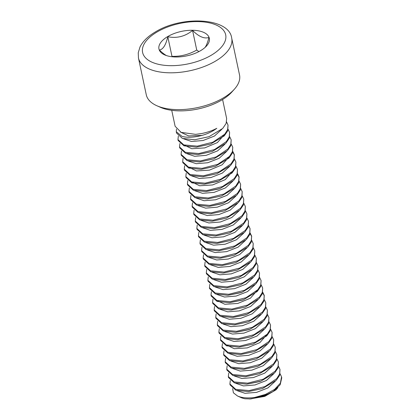 <?xml version="1.0" encoding="UTF-8"?>
<svg xmlns="http://www.w3.org/2000/svg" width="420" height="420" viewBox="0 0 420 420"><rect width="100%" height="100%" fill="white"/><g stroke="black" fill="none" stroke-linecap="round" stroke-linejoin="round"><path stroke-width="0.63" d="M167.696 36.582A25.746 12.521 -12 0 0 164.661 54.889A25.746 12.521 -12 0 0 206.509 45.995A25.746 12.521 -12 0 0 199.972 31.143A25.746 12.521 -12 0 0 167.696 36.582M138.458 57.981L146.281 94.794A47.665 23.184 -12 0 0 156.854 105.735A47.665 23.184 -12 0 0 234.323 89.271A47.665 23.184 -12 0 0 239.531 74.97L231.709 38.157A47.665 23.184 -12 0 1 189.903 70.744A47.665 23.184 -12 0 1 138.458 57.981L138.248 52.768L140.018 46.94C142.779 41.37 147.882 36.383 155.316 31.973C182.259 15.236 229.357 17.85 231.709 38.157M156.854 105.735L160.351 107.289A43.937 21.368 -12 0 0 231.767 92.111L234.323 89.271M166.409 55.561C164.346 54.385 162.005 52.537 159.39 50.022C163.023 49.497 165.827 45.066 167.8 36.729C176.888 38.54 185.141 36.446 192.57 30.439C198.854 36.682 204.309 39.018 208.929 37.448C207.79 42.037 206.514 45.349 205.118 47.387M167.8 36.729L171.969 56.348C180.726 56.59 188.979 54.495 196.739 50.059L198.865 51.618M171.833 56.726L171.969 56.348M192.57 30.439L196.739 50.059M171.733 110.323L175.124 126.284L181.125 132.384L195.599 134.353L201.579 133.56C207.38 132.384 212.447 130.631 216.788 128.305C212.604 131.46 207.664 133.828 201.973 135.413C193.993 137.477 187.325 137.797 181.976 136.379L176.279 131.717L176.495 129.082M222.6 99.514L226.648 118.555L226.128 123.454L222.695 128.462L209.024 136.684L194.796 139.75L182.411 138.427L176.568 133.072L176.279 131.717M226.595 121.952L228.023 125.039L227.656 129.538L224.789 134.169L212.982 142.144L197.253 146.144L183.787 144.91L177.949 139.555L178.353 136.08M228.023 125.039L227.703 130.862L224.264 135.87L210.599 144.091L196.371 147.157L183.981 145.834L178.143 140.48L177.949 139.555M221.75 129.37L214.415 136.07L203.044 140.522L191.489 141.477L183.682 138.836M228.17 129.36L229.598 132.447L229.231 136.946L226.364 141.577L214.557 149.546L198.828 153.552L185.362 152.313L179.524 146.958L179.928 143.488M229.598 132.447L229.273 138.269L225.839 143.278L212.173 151.499L197.946 154.56L185.556 153.242L179.718 147.887L179.524 146.958M224.275 134.731L217.403 142.59L204.724 147.908L191.772 148.733L184.191 145.052M229.745 136.768L231.173 139.855L230.8 144.354L227.939 148.984L216.132 156.954L200.403 160.96L186.937 159.721L181.094 154.366L181.503 150.896M231.173 139.855L230.848 145.677L227.414 150.685L213.749 158.907L199.521 161.968L187.131 160.65L181.293 155.295L181.094 154.366M224.9 144.186L217.565 150.88L206.194 155.337L194.639 156.292L186.832 153.652M231.32 144.175L232.748 147.257L232.376 151.762L229.514 156.392L217.707 164.362L201.978 168.362L188.512 167.129L182.668 161.774L183.073 158.303M232.748 147.257L232.423 153.085L228.989 158.093L215.318 166.315L201.096 169.376L188.706 168.058L182.868 162.703L182.668 161.774M226.475 151.594L219.14 158.287L207.769 162.745L196.214 163.7L188.407 161.059M232.895 151.583L234.323 154.665L233.951 159.169L231.089 163.8L219.282 171.77L203.553 175.77L190.087 174.536L184.244 169.181L184.648 165.711M232.764 152.098L234.407 155.132M234.323 154.665L233.998 160.493L230.564 165.501L216.893 173.722L202.671 176.783L190.281 175.466L184.443 170.111L184.244 169.181M229 156.954L222.122 164.813L209.444 170.126L196.492 170.956L188.916 167.27M234.47 158.991L235.898 162.073L235.526 166.577L232.664 171.203L220.857 179.177L205.123 183.178L191.657 181.944L185.819 176.589L186.223 173.119M235.898 162.073L235.573 167.9L232.139 172.909L218.468 181.13L204.246 184.191L191.856 182.873L186.018 177.513L185.819 176.589M229.625 166.404L222.29 173.103L210.914 177.56L199.364 178.511L191.557 175.875M236.045 166.399L237.468 169.481L237.101 173.98L234.239 178.61L222.432 186.58L206.703 190.585L193.232 189.352L187.394 183.997L187.798 180.521M237.468 169.481L237.148 175.308L233.714 180.316L220.043 188.538L205.821 191.599L193.431 190.276L187.593 184.921L187.394 183.997M232.145 171.77L225.272 179.624L212.594 184.942L199.642 185.766L192.066 182.086M237.62 173.806L239.043 176.888L238.675 181.388L235.814 186.018L224.002 193.993L208.273 197.993L194.806 196.76L188.969 191.405L189.373 187.929M237.489 174.316L239.127 177.356M239.043 176.888L238.723 182.716L235.284 187.719L221.613 195.946L207.396 199.007L195.006 197.684L189.163 192.328L188.969 191.405M232.769 181.22L225.435 187.918L214.064 192.376L202.514 193.326L194.707 190.691M239.195 181.214L240.618 184.296L240.251 188.795L237.389 193.426L225.577 201.401L209.848 205.401L196.382 204.167L190.543 198.812L190.948 195.337M240.618 184.296L240.298 190.124L236.859 195.127L223.188 203.353L208.971 206.414L196.581 205.091L190.738 199.736L190.543 198.812M234.344 188.627L227.01 195.326L215.639 199.784L204.089 200.734L196.282 198.098M240.77 188.617L242.193 191.704L241.826 196.203L238.964 200.834L227.152 208.808L211.423 212.809L197.957 211.575L192.119 206.22L192.523 202.745M242.193 191.704L241.873 197.531L238.434 202.535L224.763 210.761L210.546 213.822L198.156 212.499L192.313 207.144L192.119 206.22M235.919 196.035L228.585 202.734L217.214 207.186L205.664 208.142L197.857 205.506M242.34 196.025L243.768 199.112L243.401 203.611L240.534 208.241L228.727 216.211L212.998 220.216L199.532 218.978L193.694 213.628L194.098 210.152M243.768 199.112L243.442 204.934L240.009 209.942L226.338 218.169L212.121 221.225L199.726 219.907L193.888 214.552L193.694 213.628M237.494 203.443L230.16 210.142L218.789 214.594L207.239 215.549L199.432 212.909M243.915 203.432L245.343 206.519L244.976 211.019L242.109 215.649L230.302 223.619L214.573 227.624L201.107 226.385L195.269 221.03L195.673 217.56M245.343 206.519L245.018 212.341L241.584 217.35L227.908 225.577L213.696 228.632L201.301 227.315L195.463 221.959L195.269 221.03M239.069 210.851L231.735 217.549L220.364 222.002L208.808 222.957L201.002 220.316M245.49 210.84L246.918 213.927L246.545 218.426L243.684 223.057L231.877 231.026L216.148 235.027L202.681 233.793L196.838 228.438L197.243 224.968M246.918 213.927L246.593 219.749L243.159 224.758L229.483 232.984L215.271 236.04L202.876 234.722L197.038 229.367L196.838 228.438M240.644 218.258L233.31 224.952L221.939 229.409L210.383 230.365L202.577 227.724M247.065 218.248L248.493 221.329L248.12 225.834L245.259 230.465L233.452 238.434L217.723 242.434L204.257 241.201L198.413 235.846L198.817 232.376M248.493 221.329L248.168 227.157L244.729 232.166L231.058 240.392L216.846 243.448L204.451 242.13L198.613 236.775L198.413 235.846M242.219 225.666L234.885 232.36L223.514 236.817L211.958 237.773L204.152 235.132M248.64 225.656L250.068 228.737L249.695 233.242L246.834 237.867L235.027 245.842L219.292 249.842L205.826 248.609L199.988 243.254L200.393 239.783M250.068 228.737L249.743 234.565L246.304 239.573L232.633 247.8L218.421 250.856L206.026 249.538L200.188 244.178L199.988 243.254M243.789 233.074L236.46 239.768L225.083 244.225L213.533 245.175L205.727 242.54M250.215 233.063L251.638 236.145L251.27 240.65L248.409 245.275L236.602 253.25L220.868 257.25L207.401 256.016L201.563 250.661L201.968 247.186M250.084 233.572L251.722 236.612M251.638 236.145L251.317 241.972L247.879 246.981L234.203 255.208L219.996 258.263L207.601 256.94L201.763 251.585L201.563 250.661M245.364 240.482L238.035 247.175L226.658 251.633L215.108 252.583L207.302 249.947M251.79 240.471L253.213 243.553L252.845 248.057L249.984 252.683L238.172 260.657L222.442 264.658L208.976 263.424L203.138 258.069L203.542 254.594M253.213 243.553L252.893 249.38L249.454 254.389L235.778 262.615L221.571 265.671L209.176 264.348L203.333 258.993L203.138 258.069M246.939 247.884L239.605 254.583L228.233 259.04L216.683 259.99L208.877 257.355M253.365 247.879L254.788 250.96L254.42 255.46L251.559 260.09L239.747 268.065L224.018 272.066L210.551 270.832L204.713 265.477L205.118 262.001M254.788 250.96L254.468 256.788L251.029 261.797L237.353 270.018L223.146 273.079L210.751 271.756L204.908 266.401L204.713 265.477M248.514 255.292L241.18 261.991L229.808 266.448L218.258 267.398L210.452 264.763M254.94 255.281L256.363 258.368L255.995 262.868L253.134 267.498L241.322 275.473L225.593 279.473L212.126 278.24L206.288 272.885L206.692 269.409M256.363 258.368L256.043 264.196L252.604 269.204L238.928 277.426L224.721 280.481L212.326 279.163L206.483 273.808L206.288 272.885M250.089 262.7L242.755 269.399L231.383 273.851L219.833 274.806L212.027 272.171M256.51 262.689L257.938 265.776L257.57 270.275L254.704 274.906L242.897 282.875L227.167 286.881L213.701 285.647L207.863 280.292L208.268 276.817M257.938 265.776L257.612 271.604L254.179 276.612L240.497 284.834L226.296 287.889L213.896 286.571L208.058 281.216L207.863 280.292M251.664 270.107L244.33 276.806L232.958 281.258L221.408 282.214L213.602 279.573M258.085 270.097L259.513 273.184L259.145 277.683L256.279 282.314L244.472 290.283L228.743 294.289L215.276 293.05L209.438 287.695L209.843 284.225M259.513 273.184L259.187 279.011L255.749 284.02L242.072 292.241L227.871 295.297L215.471 293.979L209.633 288.624L209.438 287.695M253.239 277.515L245.905 284.214L234.533 288.666L222.983 289.621L215.177 286.981M259.66 277.505L261.088 280.592L260.715 285.091L257.854 289.721L246.047 297.691L230.317 301.697L216.851 300.457L211.008 295.103L211.417 291.632M261.088 280.592L260.762 286.419L257.324 291.428L243.647 299.649L229.446 302.705L217.046 301.387L211.208 296.032L211.008 295.103M254.814 284.923L247.48 291.617L236.108 296.074L224.553 297.029L216.746 294.389M261.235 284.912L262.663 287.994L262.29 292.498L259.429 297.129L247.622 305.099L231.893 309.099L218.426 307.865L212.583 302.51L212.987 299.04M262.663 287.994L262.337 293.822L258.899 298.83L245.222 307.057L231.026 310.112L218.621 308.794L212.783 303.44L212.583 302.51M257.334 290.283L250.462 298.142L237.783 303.455L224.837 304.285L217.256 300.599M262.81 292.32L264.238 295.402L263.865 299.906L261.004 304.537L249.197 312.506L233.462 316.507L220.001 315.273L214.158 309.918L214.562 306.448M262.678 292.829L264.322 295.869M264.238 295.402L263.912 301.229L260.474 306.238L246.792 314.465L232.601 317.52L220.196 316.202L214.358 310.842L214.158 309.918M257.959 299.738L250.63 306.432L239.253 310.889L227.703 311.84L219.896 309.204M264.385 299.728L265.813 302.81L265.44 307.314L262.579 311.939L250.772 319.914L235.037 323.915L221.571 322.681L215.733 317.326L216.137 313.856M265.813 302.81L265.487 308.637L262.048 313.645L248.367 321.872L234.176 324.928L221.771 323.61L215.933 318.25L215.733 317.326M259.534 307.146L252.2 313.84L240.828 318.297L229.278 319.247L221.471 316.612M265.96 307.135L267.382 310.217L267.015 314.722L264.154 319.347L252.341 327.322L236.612 331.322L223.146 330.089L217.308 324.733L217.712 321.258M267.382 310.217L267.062 316.045L263.623 321.053L249.942 329.28L235.751 332.336L223.346 331.012L217.508 325.657L217.308 324.733M261.109 314.554L253.775 321.248L242.403 325.705L230.853 326.655L223.046 324.019M267.535 314.543L268.957 317.625L268.59 322.13L265.729 326.755L253.916 334.73L238.187 338.73L224.721 337.496L218.883 332.141L219.287 328.666M268.957 317.625L268.637 323.453L265.199 328.461L251.517 336.688L237.326 339.743L224.921 338.42L219.077 333.065L218.883 332.141M262.684 321.956L255.35 328.655L243.978 333.113L232.428 334.063L224.621 331.427M269.11 321.946L270.532 325.033L270.165 329.532L267.304 334.163L255.491 342.137L239.762 346.138L226.296 344.904L220.458 339.549L220.862 336.074M270.532 325.033L270.212 330.86L266.768 335.869L253.087 344.096L238.901 347.146L226.496 345.828L220.652 340.473L220.458 339.549M264.259 329.364L256.925 336.063L245.553 340.515L234.003 341.471L226.196 338.835M270.68 329.354L272.108 332.441L271.74 336.94L268.879 341.57L257.066 349.545L241.337 353.546L227.871 352.312L222.033 346.957L222.437 343.481M272.108 332.441L271.782 338.268L268.343 343.276L254.662 351.503L240.476 354.554L228.071 353.236L222.227 347.881L222.033 346.957M266.784 334.73L259.906 342.584L247.233 347.902L234.281 348.726L226.706 345.046M272.255 336.761L273.683 339.848L273.315 344.348L270.449 348.978L258.641 356.947L242.912 360.953L229.446 359.714L223.608 354.365L224.012 350.889M273.683 339.848L273.357 345.676L269.918 350.684L256.237 358.911L242.051 361.961L229.64 360.644L223.802 355.288L223.608 354.365M267.409 344.18L260.075 350.879L248.703 355.331L237.153 356.286L229.346 353.645M273.83 344.169L275.257 347.256L274.89 351.755L272.024 356.386L260.216 364.355L244.487 368.361L231.021 367.122L225.183 361.767L225.587 358.297M275.257 347.256L274.932 353.084L271.493 358.092L257.812 366.319L243.626 369.369L231.215 368.051L225.377 362.696L225.183 361.767M268.984 351.587L261.649 358.286L250.278 362.738L238.728 363.694L230.921 361.053M275.405 351.577L276.832 354.664L276.46 359.163L273.599 363.794L261.797 371.763L246.062 375.764L232.596 374.53L226.753 369.175L227.162 365.705M276.832 354.664L276.507 360.491L273.068 365.5L259.382 373.727L245.201 376.777L232.79 375.459L226.952 370.104L226.753 369.175M270.554 358.995L263.225 365.689L251.853 370.146L240.303 371.102L232.496 368.461M276.98 358.985L278.407 362.066L278.035 366.571L275.173 371.201L263.366 379.171L247.637 383.171L234.171 381.938L228.328 376.582L228.732 373.112M278.407 362.066L278.082 367.899L274.643 372.907L260.957 381.134L246.776 384.185L234.365 382.867L228.527 377.506L228.328 376.582M272.129 366.403L264.794 373.096L253.423 377.554L241.873 378.504L234.066 375.869M278.555 366.392L279.983 369.474L279.61 373.979L276.748 378.609L264.941 386.579L249.207 390.579L235.741 389.345L229.903 383.99L230.307 380.52M279.983 369.474L279.657 375.307L276.218 380.315L262.531 388.542L248.351 391.592L235.94 390.274L230.102 384.914L229.903 383.99M273.704 373.81L266.369 380.504L254.998 384.962L243.448 385.912L235.641 383.276M280.13 373.8L281.552 376.882L280.376 383.156L274.643 389.361L265.451 394.427L254.557 397.493A25.998 12.647 -12 0 0 273.168 391.466L263.781 396.065L250.761 398.942L244.96 398.764A21.667 10.537 -12 0 1 241.148 397.619A21.667 10.537 -12 0 1 240.965 397.535L237.757 396.113C242.083 397.892 247.684 398.354 254.557 397.493M281.552 376.882L281.752 377.811L280.182 384.746L273.168 391.466M275.279 381.218L267.944 387.912L256.573 392.369L245.023 393.32L237.216 390.684M232.643 388.563L233.394 392.794L237.552 396.023M276.854 388.626L276.019 389.844L277.904 387.602M249.58 399L264.742 396.401L276.019 389.844M157.017 32.009A42.467 20.654 -12 0 0 170.2 65.662A42.467 20.654 -12 0 0 225.199 33.201A42.467 20.654 -12 0 0 157.017 32.009M201.579 133.56L195.662 134.347M201.973 135.413L188.596 135.928L180.484 132.09M209.024 136.684L194.796 139.75M210.599 144.091L196.371 147.157M212.173 151.499L197.946 154.56M213.749 158.907L199.521 161.968M215.318 166.315L201.096 169.376M216.893 173.722L202.671 176.783M217.413 181.519L204.246 184.191M218.988 188.927L205.821 191.599M221.613 195.946L207.396 199.007M222.133 203.742L208.971 206.414M224.763 210.761L210.546 213.822M226.338 218.169L212.121 221.225M226.853 225.965L213.696 228.632M229.483 232.984L215.271 236.04M231.058 240.392L216.846 243.448M232.633 247.8L218.421 250.856M234.203 255.208L219.996 258.263M235.778 262.615L221.571 265.671M237.353 270.018L223.146 273.079M238.928 277.426L224.721 280.481M240.497 284.834L226.296 287.889M241.017 292.63L227.871 295.297M242.592 300.038L229.446 302.705M245.222 307.057L231.026 310.112M245.742 314.853L232.601 317.52M248.367 321.872L234.176 324.928M248.887 329.669L235.751 332.336M251.517 336.688L237.326 339.743M253.087 344.096L238.901 347.146M254.662 351.503L240.476 354.554M256.237 358.911L242.051 361.961M257.812 366.319L243.626 369.369M259.382 373.727L245.201 376.777M259.906 381.518L246.776 384.185M262.531 388.542L248.351 391.592M263.781 396.065L250.761 398.942M217.355 181.54L218.468 181.13M218.925 188.947L220.043 188.538M222.075 203.763L223.188 203.353M226.795 225.986L227.908 225.577M240.959 292.651L242.072 292.241M242.534 300.058L243.647 299.649M245.684 314.874L246.792 314.465M248.829 329.69L249.942 329.28M259.849 381.538L260.957 381.134"/></g></svg>
